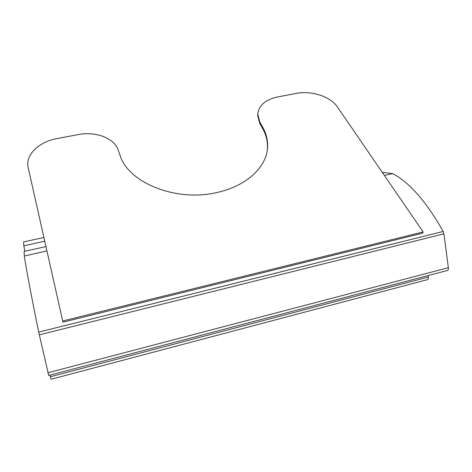 <?xml version="1.0" encoding="UTF-8"?>
<svg xmlns="http://www.w3.org/2000/svg" width="472" height="472" viewBox="0 0 472 472"><rect width="100%" height="100%" fill="white"/><g stroke="black" fill="none" stroke-linecap="round" stroke-linejoin="round"><path stroke-width="0.71" d="M28.155 167.53L62.971 322.175L28.137 167.466C25.11 155.087 38.993 141.718 56.687 138.65L78.157 134.597C95.539 131.098 114.277 138.054 118.147 149.878L120.1 155.43C128.142 182.635 176.044 202.193 216.701 192.552C246.649 186.263 267.063 166.651 267.589 146.91C267.872 140.042 266.243 133.47 262.703 127.18L259.836 122.083L259.706 123.31L262.574 128.408C266.102 134.697 267.724 141.275 267.447 148.137L267.317 149.866M62.971 322.175L422.682 233.138L423.136 231.935L337.35 106.879C330.518 96.53 311.337 90.37 296.357 93.409L277.784 96.913C265.488 99.61 258.815 105.356 257.771 114.153L259.836 122.083M47.967 372.75L448.353 267.707C448.506 269.524 448.081 270.48 447.072 270.574L48.699 375.452L38.704 332.099C31.223 295.395 26.426 270.037 24.32 256.013L24.084 251.428L45.943 246.567M38.704 332.099L443.161 231.487C426.546 201.939 409.726 182.646 392.692 173.596L384.391 175.454M46.934 250.957L24.32 256.013M43.896 237.469L23.6 241.918L23.801 245.806L44.734 241.192M392.692 173.596L382.273 172.363M24.868 251.251L23.801 245.806M448.353 267.707L443.916 233.823L39.3 334.843M50.374 376.75L428.334 277.04C428.493 278.728 428.128 279.613 427.243 279.701L51.053 379.27L50.002 375.11M428.334 277.04L428.133 275.56M443.161 231.487L443.916 233.823M423.136 231.935L62.717 321.007M259.706 123.31L257.653 115.38L257.783 113.941M262.703 127.18L262.574 128.408M267.589 146.91L267.447 148.137M257.653 115.38L257.771 114.153M28.137 167.466L28.414 168.71"/></g></svg>
